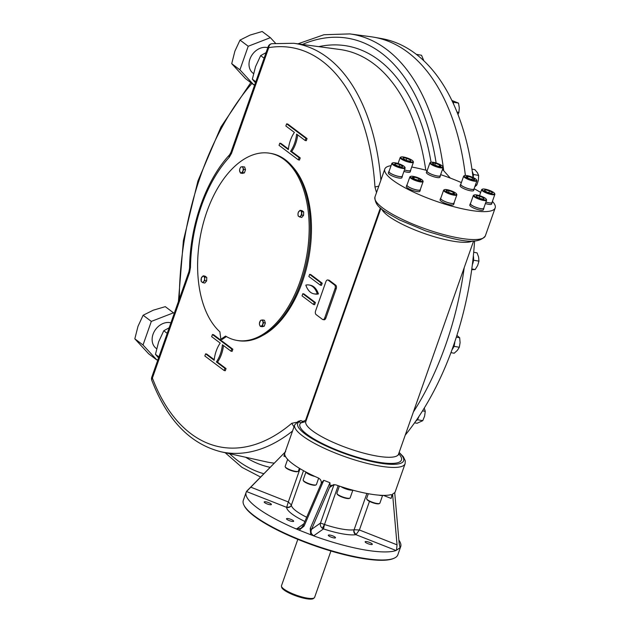<?xml version="1.0" encoding="UTF-8"?>
<svg xmlns="http://www.w3.org/2000/svg" width="630" height="630" viewBox="0 0 630 630"><rect width="100%" height="100%" fill="white"/><g stroke="black" fill="none" stroke-linecap="round" stroke-linejoin="round"><path stroke-width="0.94" d="M413.382 411.996A227.493 129.457 -79.9 0 0 464.2 267.695M449.915 308.275L425.699 377.047M465.381 175.463A227.493 129.457 -79.9 0 0 374.062 37.233A227.493 129.457 -79.9 0 0 370.968 36.753L349.847 33.91L323.97 34.729L297.903 43.848M450.269 178.07L442.496 169.36M391.356 494.652L391.017 494.652A58.511 13.317 -160.6 0 1 335.609 484.793L331.293 485.344L329.663 487.486L330.151 486.116L311.551 529.326C310.433 532.082 311.181 534.208 313.787 535.713L323.489 528.909L322.505 528.397C320.646 526.963 319.969 525.192 320.481 523.065L311.551 529.326L310.212 528.507L329.939 482.722L330.151 486.116M391.017 494.652C391.931 494.589 391.954 495.849 391.08 498.417L383.379 495.377M398.877 540.083A81.916 18.648 -160.6 0 1 400.672 546.745A81.916 18.648 -160.6 0 1 400.302 547.533L396.514 550.21L397.05 544.84L392.592 494.117L391.08 498.417M392.592 494.117L394.711 492.636L399.168 543.351L400.011 547.423M394.742 492.951L395.246 491.683A58.511 13.317 -160.6 0 1 395.246 491.683L405.09 463.735L405.295 460.837L403.318 456.695L399.152 452.411M285.689 456.86L283.902 456.151L284.705 453.639M321.064 484.092C321.717 481.367 320.827 479.343 318.402 478.012A58.511 13.317 -160.6 0 1 284.87 452.805A58.511 13.317 -160.6 0 1 284.878 452.805L294.714 424.864A58.511 13.317 19.4 0 0 345.453 456.852A58.511 13.317 19.4 0 0 405.09 463.735M321.544 482.722L302.951 525.94L321.544 482.722L323.781 480.296L329.939 482.722M411.737 167.013A58.511 13.317 -160.6 0 1 427.195 170.549M440.646 174.636A58.511 13.317 -160.6 0 1 461.373 182.605M474.154 188.59A227.493 129.457 -79.9 0 1 474.169 188.756A58.511 13.317 -160.6 0 1 480.666 192.441M492.408 201.356A58.511 13.317 -160.6 0 1 495.18 207.924A58.511 13.317 -160.6 0 1 435.566 201.049A58.511 13.317 -160.6 0 1 384.796 169.053A58.511 13.317 -160.6 0 1 386.221 167.289A58.511 13.317 -160.6 0 1 391.072 165.666M398.451 454.947L398.53 454.175A49.148 11.19 19.4 0 1 348.461 448.402A49.148 11.19 19.4 0 1 305.818 421.525L300.793 422.958L298.36 421.234L294.714 424.864M293.997 426.904L291.737 423.313L296.596 422.281M323.781 480.296L304.085 526.097L299.148 530.161L295.013 528.444A81.916 18.648 -160.6 0 1 246.141 492.329A81.916 18.648 -160.6 0 1 246.519 491.534L285.658 451.584M246.724 491.148L285.414 451.852M304.085 526.097L302.951 525.892L300.99 528.318L302.951 525.94M299.148 530.161L310.763 534.744L310.212 528.507M376.504 192.615L374.96 186.992L378.78 186.141M440.842 198.048A7.182 1.638 19.4 0 0 440.575 198.324L440.063 199.789A7.182 1.638 19.4 0 0 445.749 203.522A7.182 1.638 19.4 0 0 453.442 204.774A7.182 1.638 19.4 0 0 453.616 204.561L454.128 203.096A7.182 1.638 19.4 0 0 454.088 202.718M460.884 183.991A7.182 1.638 19.4 0 0 460.617 184.267L460.105 185.724A7.182 1.638 19.4 0 0 466.334 189.654A7.182 1.638 19.4 0 0 473.658 190.504L474.169 189.039A7.182 1.638 19.4 0 0 474.13 188.654M427.14 170.691A7.182 1.638 19.4 0 0 427.045 170.746A7.182 1.638 19.4 0 0 426.872 170.958L426.36 172.423A7.182 1.638 19.4 0 0 432.59 176.353A7.182 1.638 19.4 0 0 439.913 177.195L440.425 175.731A7.182 1.638 19.4 0 0 440.386 175.353M470.571 203.34A7.182 1.638 19.4 0 0 470.303 203.616L469.791 205.073A7.182 1.638 19.4 0 0 476.02 209.002A7.182 1.638 19.4 0 0 483.344 209.853L483.856 208.388A7.182 1.638 19.4 0 0 483.816 208.002M485.391 203.537A7.182 1.638 19.4 0 0 491.644 204.025L492.164 202.561A7.182 1.638 19.4 0 0 492.124 202.183M407.106 184.748A7.182 1.638 19.4 0 0 406.83 185.023L406.319 186.48A7.182 1.638 19.4 0 0 409.524 189.15A7.182 1.638 19.4 0 0 416.619 191.512A7.182 1.638 19.4 0 0 419.871 191.252L420.391 189.795A7.182 1.638 19.4 0 0 420.352 189.41M403.932 171.415A7.182 1.638 19.4 0 0 410.185 171.903L410.697 170.446A7.182 1.638 19.4 0 0 410.658 170.061M389.112 171.218A7.182 1.638 19.4 0 0 388.844 171.494L388.332 172.959A7.182 1.638 19.4 0 0 393.482 176.479A7.182 1.638 19.4 0 0 401.885 177.731L402.397 176.266A7.182 1.638 19.4 0 0 402.357 175.888M399.073 452.639A56.172 12.789 19.4 0 1 354.918 457.026A56.172 12.789 19.4 0 1 299.36 421.588L300.856 420.572L297.832 421.494M305.156 140.506L306.29 140.71L307.046 138.561L287.745 124.047L286.611 123.85L285.855 126L294.399 132.418A23.404 13.317 -79.9 0 0 288.343 149.617L279.799 143.191L279.043 145.341L298.336 159.855L299.1 157.705L290.556 151.279A23.404 13.317 -79.9 0 0 296.612 134.088L305.156 140.506L305.912 138.356L286.611 123.85M298.336 159.855L299.478 160.059L300.234 157.91L291.69 151.483A23.404 13.317 -79.9 0 0 297.683 134.891M288.406 149.019L280.933 143.396L279.799 143.191M315.402 302.534L314.646 304.684L313.512 304.487L302.046 295.864L302.802 293.714L303.936 293.919L315.402 302.534L314.268 302.337L313.512 304.487M262.482 335.585A93.618 53.274 -79.9 0 0 308.968 256.717A93.618 53.274 -79.9 0 0 292.548 166.659M398.68 453.758A53.834 12.254 19.4 0 1 354.084 456.207A53.834 12.254 19.4 0 1 300.793 422.958L303.006 421.454L300.856 420.572M303.006 421.454L305.605 420.234L380.386 207.884M231.572 153.232A4.678 1.063 -160.6 0 1 230.942 152.35L229.596 154.783A4.678 2.874 42.6 0 0 229.257 157.279L231.572 153.232L268.75 47.644A202.844 115.432 -79.9 0 1 374.96 186.992M291.737 423.313A202.844 115.432 -79.9 0 1 152.397 378.047A4.678 1.063 19.4 0 1 151.775 377.165A4.678 4.678 0 0 0 151.814 380.378A4.678 2.788 -20.8 0 1 152.397 378.047L189.583 272.459L190.488 267.348A4.678 1.071 -179.2 0 0 189.599 267.963C189.913 225.698 205.916 180.078 229.596 154.783M327.75 279.972L328.892 280.177A2.811 1.599 100.1 0 1 329.301 280.358L335.727 285.185A2.811 1.599 100.1 0 1 336.192 288.8L325.899 318.04A2.811 1.599 100.1 0 1 324.033 319.772L322.891 319.567A2.811 1.599 100.1 0 1 322.473 319.378L316.055 314.551A2.811 1.599 100.1 0 1 315.591 310.936L325.883 281.704A2.811 1.599 100.1 0 1 327.75 279.972A2.811 1.599 100.1 0 1 328.167 280.161L334.585 284.988A2.811 1.599 100.1 0 1 335.058 288.603L324.757 317.835A2.811 1.599 100.1 0 1 322.891 319.567M322.214 283.193L321.457 285.343L320.323 285.138L308.857 276.515L309.613 274.365L310.755 274.57L322.214 283.193L321.079 282.988L320.323 285.138M314.016 293.848L315.157 294.052A23.404 13.317 -79.9 0 0 318.433 293.934A23.404 13.317 -79.9 0 0 310.243 285.201L309.109 284.996A23.404 13.317 -79.9 0 0 305.834 285.114A23.404 13.317 -79.9 0 0 314.016 293.848A23.404 13.317 -79.9 0 0 317.292 293.738A23.404 13.317 -79.9 0 0 309.109 284.996M230.966 351.17L232.1 351.375L232.864 349.225L213.562 334.711L212.42 334.514L211.664 336.664L220.209 343.082A23.404 13.317 -79.9 0 0 214.153 360.281L205.608 353.855L204.852 356.005L224.154 370.519L224.91 368.369L216.366 361.943A23.404 13.317 -79.9 0 0 222.421 344.752L230.966 351.17L231.722 349.02L212.42 334.514M224.154 370.519L225.288 370.724L226.044 368.574L217.5 362.148A23.404 13.317 -79.9 0 0 223.493 345.555M214.216 359.683L206.742 354.06L205.608 353.855M400.672 546.745L397.837 554.809A81.916 18.648 -160.6 0 1 394.246 558.164A81.916 18.648 -160.6 0 1 314.378 545.186A81.916 18.648 -160.6 0 1 243.999 505.252A81.916 18.648 -160.6 0 1 243.306 500.385L246.141 492.329M396.514 550.21L396.065 550.502A81.916 18.648 -160.6 0 1 315.102 536.374L310.763 534.744M286.886 507.04A3.748 3.347 -170.1 0 0 291.406 505.016L291.399 505.095A3.748 3.63 -0.5 0 1 286.642 507.355L288.327 501.968L250.677 487.116M303.502 470.681L291.406 505.016L288.327 501.968L300.045 468.696M305.881 471.972A7.182 1.638 19.4 0 0 311.031 475.225A7.182 1.638 19.4 0 0 315.016 476.485M295.013 528.444L296.58 528.924L300.99 528.318M315.102 536.374L313.787 535.713M322.505 528.397A3.748 0.465 121.4 0 1 324.505 524.475L320.481 523.065L334.058 484.509M378.787 495.148A7.182 1.638 19.4 0 0 382.575 495.361M340.94 486.604A7.182 1.638 19.4 0 0 349.918 490.03A7.182 1.638 19.4 0 0 352.674 490.132M366.888 493.455L354.115 529.743L359.399 529.987L355.942 534.681A3.748 3.355 81.4 0 1 354.013 529.783L354.115 529.743A3.748 3.079 -119.1 0 0 356.281 534.405M440.575 198.324A7.182 1.638 19.4 0 0 446.268 202.057A7.182 1.638 19.4 0 0 453.954 203.317A7.182 1.638 19.4 0 0 454.128 203.096M460.617 184.267A7.182 1.638 19.4 0 0 466.854 188.197A7.182 1.638 19.4 0 0 474.169 189.039M426.872 170.958A7.182 1.638 19.4 0 0 433.109 174.888A7.182 1.638 19.4 0 0 440.425 175.731M470.303 203.616A7.182 1.638 19.4 0 0 476.54 207.546A7.182 1.638 19.4 0 0 483.856 208.388M485.911 202.073A7.182 1.638 19.4 0 0 492.164 202.561M406.83 185.023A7.182 1.638 19.4 0 0 410.035 187.693A7.182 1.638 19.4 0 0 417.131 190.055A7.182 1.638 19.4 0 0 420.391 189.795M404.444 169.95A7.182 1.638 19.4 0 0 410.697 170.446M388.844 171.494A7.182 1.638 19.4 0 0 393.994 175.022A7.182 1.638 19.4 0 0 402.397 176.266M305.912 138.356L307.046 138.561M290.556 151.279L291.69 151.483M299.1 157.705L300.234 157.91M302.802 293.714L314.268 302.337M309.613 274.365L321.079 282.988M317.292 293.738L318.433 293.934M231.722 349.02L232.864 349.225M216.366 361.943L217.5 362.148M224.91 368.369L226.044 368.574M394.246 558.164L393.529 558.479A81.333 18.514 -160.6 0 1 314.228 545.596A81.333 18.514 -160.6 0 1 244.353 505.945L243.999 505.252M333.758 537.886A3.804 0.866 19.4 0 0 335.483 537.752A3.804 0.866 19.4 0 0 332.183 535.673A3.804 0.866 19.4 0 0 328.309 535.224A3.804 0.866 19.4 0 0 330.002 536.642A3.804 0.866 19.4 0 0 333.758 537.886M372.228 544.422A3.804 0.866 19.4 0 0 372.322 544.304A3.804 0.866 19.4 0 0 369.022 542.225A3.804 0.866 19.4 0 0 365.14 541.776A3.804 0.866 19.4 0 0 368.156 543.753A3.804 0.866 19.4 0 0 372.228 544.422M264.718 502.693A3.804 0.866 19.4 0 0 268.624 504.409A3.804 0.866 19.4 0 0 271.388 504.504A3.804 0.866 19.4 0 0 268.089 502.425A3.804 0.866 19.4 0 0 264.214 501.976A3.804 0.866 19.4 0 0 264.718 502.693M289.233 520.608A3.804 0.866 19.4 0 0 293.675 521.262A3.804 0.866 19.4 0 0 290.375 519.183A3.804 0.866 19.4 0 0 286.5 518.742A3.804 0.866 19.4 0 0 289.233 520.608M338.168 485.683L324.505 524.475L323.489 528.909A38.855 8.844 19.4 0 0 355.942 534.681L396.065 550.502M443.607 190.213L440.732 198.379A7.024 1.599 19.4 0 0 445.764 201.828A7.024 1.599 19.4 0 0 450.789 203.301A7.024 1.599 19.4 0 0 453.978 203.041L456.852 194.875A7.024 1.599 -160.6 0 1 448.639 193.654A7.024 1.599 -160.6 0 1 443.607 190.213A7.024 1.599 -160.6 0 1 443.914 189.921L444.489 189.669A6.552 1.488 -160.6 0 1 450.875 190.709A6.552 1.488 -160.6 0 1 456.506 193.898A6.552 1.488 -160.6 0 1 448.899 193.15A6.552 1.488 -160.6 0 1 444.489 189.669M463.648 176.148L460.774 184.322A7.024 1.599 19.4 0 0 463.901 186.929A7.024 1.599 19.4 0 0 470.83 189.236A7.024 1.599 19.4 0 0 474.012 188.984L476.894 180.818A7.024 1.599 -160.6 0 1 469.736 179.991A7.024 1.599 -160.6 0 1 463.648 176.148A7.024 1.599 -160.6 0 1 463.956 175.864L464.53 175.605A6.552 1.488 -160.6 0 1 469.712 176.25A6.552 1.488 -160.6 0 1 475.729 178.999A6.552 1.488 -160.6 0 1 476.548 179.841A6.552 1.488 -160.6 0 1 469.925 179.463A6.552 1.488 -160.6 0 1 464.53 175.605M429.904 162.847L427.03 171.013A7.024 1.599 19.4 0 0 430.156 173.628A7.024 1.599 19.4 0 0 437.094 175.935A7.024 1.599 19.4 0 0 440.276 175.675L443.15 167.509A7.024 1.599 -160.6 0 1 435.999 166.682A7.024 1.599 -160.6 0 1 429.904 162.847A7.024 1.599 -160.6 0 1 430.211 162.556L430.786 162.304A6.552 1.488 -160.6 0 1 438.157 163.706A6.552 1.488 -160.6 0 1 442.803 166.533A6.552 1.488 -160.6 0 1 436.18 166.155A6.552 1.488 -160.6 0 1 430.786 162.304M473.335 195.497L470.46 203.671A7.024 1.599 19.4 0 0 471.397 204.986A7.024 1.599 19.4 0 0 480.525 208.585A7.024 1.599 19.4 0 0 483.706 208.333L486.58 200.167A7.024 1.599 -160.6 0 1 483.399 200.419A7.024 1.599 -160.6 0 1 476.469 198.111A7.024 1.599 -160.6 0 1 473.335 195.497A7.024 1.599 -160.6 0 1 473.642 195.213L474.217 194.961A6.552 1.488 -160.6 0 1 480.603 195.993A6.552 1.488 -160.6 0 1 486.234 199.19A6.552 1.488 -160.6 0 1 483.32 199.82A6.552 1.488 -160.6 0 1 476.256 197.355A6.552 1.488 -160.6 0 1 474.217 194.961M485.919 202.041A7.024 1.599 19.4 0 0 491.833 202.718A7.024 1.599 19.4 0 0 492.006 202.514L494.881 194.339A7.024 1.599 -160.6 0 1 494.708 194.552A7.024 1.599 -160.6 0 1 487.195 193.323A7.024 1.599 -160.6 0 1 481.635 189.677A7.024 1.599 -160.6 0 1 481.942 189.386L482.517 189.134A6.552 1.488 -160.6 0 1 488.904 190.173A6.552 1.488 -160.6 0 1 494.534 193.371A6.552 1.488 -160.6 0 1 494.432 193.953A6.552 1.488 -160.6 0 1 486.706 192.528A6.552 1.488 -160.6 0 1 482.517 189.134M422.762 180.597L423.053 181.149A7.024 1.599 -160.6 0 1 423.108 181.566L420.234 189.74A7.024 1.599 -160.6 0 1 415.138 189.559A7.024 1.599 -160.6 0 1 407.925 186.393A7.024 1.599 -160.6 0 1 406.988 185.07L409.862 176.904A7.024 1.599 -160.6 0 1 410.169 176.62L410.744 176.361A6.552 1.488 -160.6 0 1 417.131 177.4A6.552 1.488 -160.6 0 1 422.762 180.597A6.552 1.488 -160.6 0 1 418.769 180.991A6.552 1.488 -160.6 0 1 411.335 177.865A6.552 1.488 -160.6 0 1 410.744 176.361M413.075 161.248A6.552 1.488 -160.6 0 1 406.452 160.863A6.552 1.488 -160.6 0 1 401.058 157.012A6.552 1.488 -160.6 0 1 403.743 157.043A6.552 1.488 -160.6 0 1 413.075 161.248L413.359 161.8A7.024 1.599 -160.6 0 1 413.422 162.217L410.547 170.391A7.024 1.599 -160.6 0 1 407.358 170.643A7.024 1.599 -160.6 0 1 404.46 169.919M404.775 167.068L405.058 167.627A7.024 1.599 -160.6 0 1 405.122 168.045L402.247 176.211A7.024 1.599 -160.6 0 1 402.074 176.424A7.024 1.599 -160.6 0 1 394.561 175.195A7.024 1.599 -160.6 0 1 389.001 171.549L391.876 163.383A7.024 1.599 -160.6 0 1 392.049 163.17A7.024 1.599 -160.6 0 1 392.183 163.091L392.758 162.839A6.552 1.488 -160.6 0 1 399.144 163.871A6.552 1.488 -160.6 0 1 404.775 167.068A6.552 1.488 -160.6 0 1 398.388 166.769A6.552 1.488 -160.6 0 1 392.624 162.91A6.552 1.488 -160.6 0 1 392.758 162.839M226.383 336.57L222.075 339.483L220.839 339.263L219.878 331.805A95.02 54.078 100.1 0 1 203.758 221.595A95.02 54.078 100.1 0 1 270.042 153.279A95.02 54.078 100.1 0 1 306.629 256.3A95.02 54.078 100.1 0 1 236.746 340.381A95.02 54.078 100.1 0 1 225.556 336.073L220.839 339.263M270.042 153.279L271.27 153.492A95.02 54.078 100.1 0 1 307.865 256.52A95.02 54.078 100.1 0 1 237.975 340.602L236.746 340.381M287.634 459.38L285.169 466.389A7.024 1.599 19.4 0 0 285.225 466.806A7.024 1.599 19.4 0 0 291.257 470.232A7.024 1.599 19.4 0 0 298.108 471.342A7.024 1.599 19.4 0 0 298.415 471.059L299.384 468.295M305.92 472.075L303.156 479.918A7.024 1.599 19.4 0 0 303.219 480.336A7.024 1.599 19.4 0 0 309.251 483.761A7.024 1.599 19.4 0 0 316.095 484.872A7.024 1.599 19.4 0 0 316.402 484.58L318.67 478.138M368.314 493.723L366.628 498.511A7.024 1.599 19.4 0 0 366.684 498.928A7.024 1.599 19.4 0 0 371.661 501.96A7.024 1.599 19.4 0 0 379.567 503.465A7.024 1.599 19.4 0 0 379.874 503.181L382.623 495.369M339.405 486.1L336.9 493.227A7.024 1.599 19.4 0 0 336.955 493.637A7.024 1.599 19.4 0 0 337.837 494.542A7.024 1.599 19.4 0 0 344.279 497.487A7.024 1.599 19.4 0 0 349.839 498.173A7.024 1.599 19.4 0 0 350.146 497.889L352.855 490.179M456.506 193.898L456.789 194.457A7.024 1.599 -160.6 0 1 456.852 194.875M476.548 179.841L476.831 180.4A7.024 1.599 -160.6 0 1 476.894 180.818M442.803 166.533L443.095 167.092A7.024 1.599 -160.6 0 1 443.15 167.509M486.234 199.19L486.525 199.749A7.024 1.599 -160.6 0 1 486.58 200.167M494.534 193.371L494.826 193.922A7.024 1.599 -160.6 0 1 494.881 194.339M423.108 181.566A7.024 1.599 -160.6 0 1 418.013 181.385A7.024 1.599 -160.6 0 1 410.799 178.227A7.024 1.599 -160.6 0 1 409.862 176.904M413.422 162.217A7.024 1.599 -160.6 0 1 406.271 161.398A7.024 1.599 -160.6 0 1 400.176 157.555A7.024 1.599 -160.6 0 1 400.483 157.272L401.058 157.012M405.122 168.045A7.024 1.599 -160.6 0 1 397.963 167.218A7.024 1.599 -160.6 0 1 391.876 163.383M285.225 466.806L285.516 467.365A6.552 1.488 19.4 0 0 291.147 470.563A6.552 1.488 19.4 0 0 297.533 471.602L298.108 471.342M303.219 480.336L303.502 480.895A6.552 1.488 19.4 0 0 309.133 484.084A6.552 1.488 19.4 0 0 315.52 485.124L316.095 484.872M366.684 498.928L366.975 499.488A6.552 1.488 19.4 0 0 371.621 502.315A6.552 1.488 19.4 0 0 378.992 503.724L379.567 503.465M336.955 493.637L337.247 494.196A6.552 1.488 19.4 0 0 338.066 495.038A6.552 1.488 19.4 0 0 344.075 497.787A6.552 1.488 19.4 0 0 349.264 498.432L349.839 498.173M203.191 275.83L203.836 276.444A3.04 1.733 -79.9 0 0 202.049 276.869A3.04 1.733 100.1 0 0 201.064 279.665A3.04 1.733 100.1 0 0 201.868 282.027L201.23 281.421L201.348 277.98L203.191 275.83L205.057 276.161L206.782 277.46L206.656 280.901L204.813 283.043L202.947 282.712L203.648 281.602A3.04 1.733 100.1 0 1 201.868 282.027L202.947 282.712M264.23 326.23L262.175 326.718L260.308 326.387L259.623 324.986L259.387 323.655L260.521 320.426L262.584 319.938L264.442 320.268L265.364 323.001L264.23 326.23L262.363 325.899L260.308 326.387M303.691 211.908L303.573 215.35L301.723 217.492L298.777 216.476L298.14 215.869L297.982 214.105L298.266 212.428L300.108 210.278L301.975 210.609L303.691 211.908L301.833 211.578L301.707 215.019L303.573 215.35M244.613 166.934L245.535 169.675L244.401 172.896L242.337 173.392L240.471 173.061L239.55 170.328L239.904 168.675A3.04 1.733 100.1 0 1 241.495 166.816L244.613 166.934M454.6 193.78L451.592 193.575L447.371 191.914L446.158 190.449L449.166 190.646L453.387 192.315L454.6 193.78M468.169 176.361L472.516 177.778L474.768 179.471L472.673 179.747L468.326 178.329L466.074 176.636L468.169 176.361L467.657 177.825M432.456 163.083L435.464 163.288L439.693 164.95L440.898 166.415L437.889 166.21L433.668 164.548L432.456 163.083M483.832 198.064L483.919 199.198L480.202 198.537L476.39 196.741L476.304 195.607L480.021 196.269L483.832 198.064L483.462 199.119M489.447 190.851L492.589 192.654L491.55 193.386L487.376 192.307L484.234 190.504L485.273 189.772L489.447 190.851L488.809 192.678M418.887 180.503L414.54 179.077L412.296 177.384L414.39 177.117L418.737 178.534L420.982 180.227L418.887 180.503M403.231 158.799L403.145 157.665L406.862 158.327L410.673 160.122L410.76 161.256L407.043 160.595L403.231 158.799M397.609 166.013L394.474 164.202L395.514 163.477L399.688 164.556L402.822 166.359L401.782 167.084L397.609 166.013M204.915 277.129L204.632 278.807A3.04 1.733 100.1 0 0 203.836 276.444L206.782 277.46M204.789 280.57L203.648 281.602A3.04 1.733 100.1 0 0 204.632 278.807L204.789 280.57L206.656 280.901M262.584 319.938L263.505 322.67L265.364 323.001M262.363 325.899L263.505 322.67M301.707 215.019L299.864 217.161M301.833 211.578L300.108 210.278M243.668 169.336L242.534 172.565L241.282 172.77A3.04 1.733 100.1 0 1 239.794 171.651A3.04 1.733 100.1 0 1 239.904 168.675L240.691 167.1L241.495 166.816A3.04 1.733 100.1 0 1 242.991 167.934L243.668 169.336L245.535 169.675M242.747 166.603L242.991 167.934A3.04 1.733 -79.9 0 1 242.881 170.911A3.04 1.733 100.1 0 1 241.282 172.77L240.471 173.061M242.534 172.565L244.401 172.896M169.163 327.789L163.768 330.758L167.21 333.349M163.768 330.758L158.642 341.814L155.46 354.336L158.902 356.926M155.46 354.336L158.547 357.934M264.104 58.188L260.662 55.605L255.536 66.662L252.354 79.183L255.441 82.782M255.796 81.774L252.354 79.183M266.057 52.636L260.662 55.605M448.56 192.378L449.166 190.646M452.915 193.662L453.387 192.315M471.909 179.495L472.516 177.778M434.858 165.013L435.464 163.288M439.212 166.296L439.693 164.95M479.359 198.143L480.021 196.269M484.887 190.874L485.273 189.772M413.871 178.573L414.39 177.117M418.131 180.251L418.737 178.534M406.2 160.193L406.862 158.327M410.295 161.17L410.673 160.122M395.128 164.58L395.514 163.477M399.042 166.383L399.688 164.556M262.718 324.245A3.04 1.733 100.1 0 1 261.119 326.104A3.04 1.733 100.1 0 1 259.623 324.986A3.04 1.733 -79.9 0 1 259.733 322.001A3.04 1.733 100.1 0 1 261.332 320.142A3.04 1.733 100.1 0 1 262.82 321.261A3.04 1.733 100.1 0 1 262.718 324.245M300.746 210.885A3.04 1.733 100.1 0 1 301.55 213.255A3.04 1.733 100.1 0 1 300.565 216.051A3.04 1.733 -79.9 0 1 298.777 216.476A3.04 1.733 100.1 0 1 297.982 214.105A3.04 1.733 100.1 0 1 298.966 211.318A3.04 1.733 100.1 0 1 300.746 210.885M170.903 322.843A14.978 11.836 126.9 0 0 170.021 322.639A14.978 11.836 126.9 0 0 154.185 331.679A14.978 11.836 126.9 0 0 156.177 348.374L156.626 348.713M267.805 47.683A14.978 11.836 126.9 0 0 251.346 56.046A14.978 11.836 126.9 0 0 253.071 73.222L253.52 73.56M174.171 313.567L173.478 312.819L151.326 321.402L143.026 344.988L156.87 359.982L157.98 359.549M275.46 43.171L270.372 37.666L248.22 46.25L239.92 69.836L253.772 84.829L254.874 84.396M173.478 312.819L165.28 306.652L153.232 310.212L143.128 315.244L138.001 326.301L134.82 338.822L148.672 353.816L156.87 359.982M143.128 315.244L151.326 321.402M134.82 338.822L143.026 344.988M270.372 37.666L262.175 31.5L250.126 35.059L240.022 40.084L234.895 51.148L231.722 63.669L245.566 78.663L253.772 84.829M240.022 40.084L248.22 46.25M231.722 63.669L239.92 69.836M330.931 551.014L314.606 597.382A17.553 3.993 -160.6 0 1 314.275 597.831A17.553 3.993 -160.6 0 1 300.77 596.618A17.553 3.993 -160.6 0 1 283.839 589.019A17.553 3.993 -160.6 0 1 281.46 586.278A17.553 3.993 -160.6 0 1 281.492 585.719L297.817 539.351M314.275 597.831L313.472 598.5A17.01 3.874 -160.6 0 1 300.384 597.319A17.01 3.874 -160.6 0 1 283.973 589.956A17.01 3.874 -160.6 0 1 281.673 587.302L281.46 586.278M405.24 435.125A227.493 129.457 -79.9 0 0 474.579 240.936M473.043 177.495A227.493 129.457 -79.9 0 0 381.638 38.587L374.062 37.233M454.813 341.767A9.127 5.197 100.1 0 1 454.285 345.043A9.127 5.197 100.1 0 1 453.529 347.201A9.127 5.197 100.1 0 1 452.033 349.689M450.946 352.642L454.206 353.225L457.364 350.359L459.309 347.272L460.097 342.618L459.656 337.743L456.333 337.152M459.656 337.743L456.9 335.38M453.529 347.201L454.238 346.374L454.285 345.043M459.309 347.272L454.238 346.374M418.95 416.438A9.127 5.197 100.1 0 1 418.036 418.47A9.127 5.197 100.1 0 1 416.895 420.131A9.127 5.197 100.1 0 1 415.65 421.281M414.572 422.824L417.068 423.265L422.762 420.675L424.62 416.115L425.258 411.343L422.549 410.862M425.258 411.343L424.273 408.09M416.895 420.131L417.69 419.769L418.036 418.47M422.762 420.675L417.69 419.769M472.279 171.565A9.127 5.197 100.1 0 1 473.051 173.707A9.127 5.197 100.1 0 1 473.327 175.841A9.127 5.197 100.1 0 1 473.295 177.613M475.508 184.74L476.847 184.976L478.359 180.306L478.65 175.416L477.367 172.636L474.863 169.643L471.933 169.123M473.327 175.841L473.579 174.51L473.051 173.707M478.65 175.416L473.579 174.51M476.847 184.976L474.658 186.976M473.351 255.875A9.127 5.197 100.1 0 1 473.602 259.095A9.127 5.197 100.1 0 1 473.343 261.418A9.127 5.197 100.1 0 1 472.35 264.679M471.799 268.939L475.193 269.545L477.674 265.458L478.942 261.151L478.619 257.119L477.075 252.866L473.697 252.268M473.343 261.418L473.602 259.095M478.942 261.151L473.862 260.253M475.193 269.545L471.689 269.711M423.864 60.819L421.541 55.267L416.469 54.369M452.285 101.32A9.127 5.197 100.1 0 1 452.71 101.887A9.127 5.197 100.1 0 1 453.482 103.509A9.127 5.197 100.1 0 1 453.75 104.462M456.994 112.053L458.9 112.392L459.309 107.864L458.498 103.123L451.875 100.469M453.482 103.509L453.419 102.218L452.71 101.887M458.498 103.123L453.419 102.218M458.9 112.392L457.986 114.55M443.662 170.25A226.587 128.945 -79.9 0 0 349.847 33.91M436.125 162.997A221.91 126.284 -79.9 0 0 302.408 44.454M251.913 83.436A221.91 126.284 -79.9 0 0 179.306 298.974M229.58 453.695A221.91 126.284 -79.9 0 0 263.852 473.736M495.18 207.924L485.336 235.872A58.511 13.317 -160.6 0 1 425.723 228.997A58.511 13.317 -160.6 0 1 374.96 197.001L384.796 169.053M333.908 484.509L329.663 487.486M369.479 501.354L359.399 529.987L397.05 544.84M245.684 457.27A214.176 121.881 -79.9 0 0 270.16 467.326M431.054 162.217A214.176 121.881 -79.9 0 0 318.748 46.651M472.555 240.991A49.148 11.19 -160.6 0 1 424.155 233.439A49.148 11.19 -160.6 0 1 381.709 209.002M229.257 157.279A112.502 64.024 -79.9 0 0 190.488 267.348M151.814 380.378C167.265 420.257 190.331 444.063 221.02 451.789A207.522 118.094 -79.9 0 0 292.541 431.03M274.286 463.137A209.499 119.22 100.1 0 1 266.388 461.869L221.02 451.789M246.519 491.534L286.642 507.355A38.855 8.844 19.4 0 0 304.857 521.451M303.833 523.845L296.58 528.924M380.89 180.148A207.522 118.094 -79.9 0 0 293.714 43.281L339.775 49.479A209.499 119.22 100.1 0 1 425.778 170.171M293.714 43.281L271.766 43.698A4.678 3.772 80.5 0 0 268.75 47.644A4.678 1.063 19.4 0 1 268.128 46.762L230.942 152.35M305.605 420.234L306.086 420.982M151.775 377.165L188.961 271.577A4.678 1.063 19.4 0 0 189.583 272.459M328.167 280.161L329.301 280.358M334.585 284.988L335.727 285.185M335.058 288.603L336.192 288.8M324.757 317.835L325.899 318.04M291.399 505.095A35.107 7.993 19.4 0 0 306.668 517.246M324.694 524.562A35.107 7.993 19.4 0 0 354.013 529.783M250.819 82.609L220.957 126.969L197.93 180.975L183.393 240.629L178.416 301.526M225.146 452.71L241.952 467.35L260.592 477.052M485.336 235.872C476.894 246.669 453.277 239.116 425.864 230.966L399.278 219.823C385.206 211.648 374.622 207.396 374.96 197.001M398.53 454.175L473.61 240.975M305.818 421.525L380.898 208.325M188.961 271.577L189.599 267.963M271.766 43.698A4.678 4.678 0 0 0 268.128 46.762M481.635 189.677L479.532 195.647M400.176 157.555L398.073 163.524"/></g></svg>
